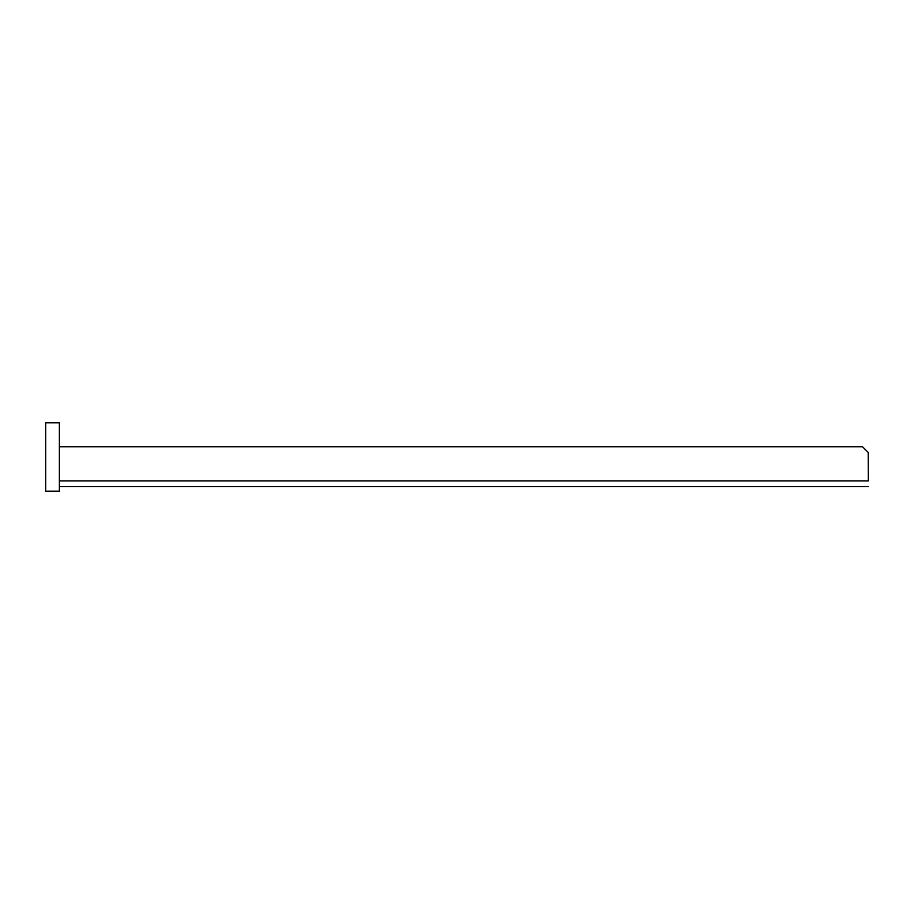 <?xml version="1.0" encoding="UTF-8"?>
<svg xmlns="http://www.w3.org/2000/svg" width="914" height="914" viewBox="0 0 914 914"><rect width="100%" height="100%" fill="white"/><g stroke="black" fill="none" stroke-linecap="round" stroke-linejoin="round"><path stroke-width="1.37" d="M59.376 491.172L59.376 422.828L45.7 422.828L45.7 491.172L59.376 491.172M59.376 446.752L862.508 446.752L868.197 452.441L868.3 480.924L59.376 480.924M868.197 480.353L868.3 480.924M59.376 486.614L868.197 486.614"/></g></svg>
